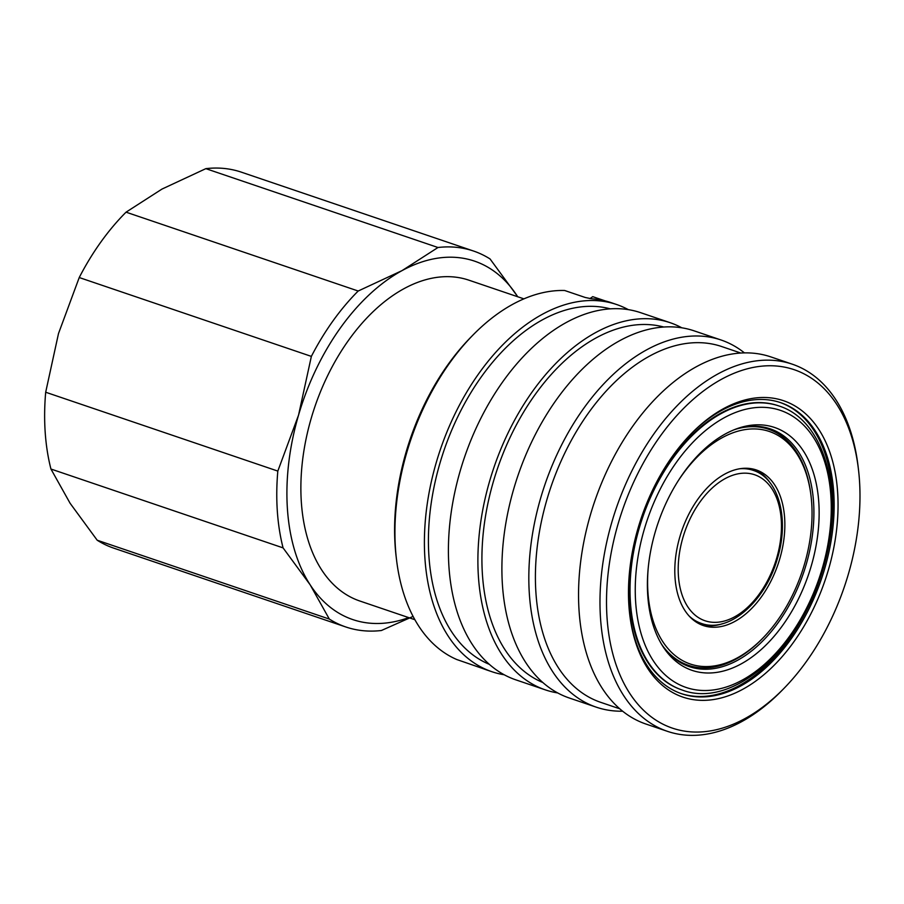 <?xml version="1.0" encoding="UTF-8"?>
<svg xmlns="http://www.w3.org/2000/svg" width="904" height="904" viewBox="0 0 904 904"><rect width="100%" height="100%" fill="white"/><g stroke="black" fill="none" stroke-linecap="round" stroke-linejoin="round"><path stroke-width="1.36" d="M679.864 536.784A82.174 50.963 108.8 0 0 703.391 625.568A82.174 50.963 108.8 0 0 779.79 558.728A82.174 50.963 108.8 0 0 756.264 469.944A82.174 50.963 108.8 0 0 679.864 536.784M722.477 623.715A82.174 50.963 -71.2 0 1 701.38 624.8M648.179 568.492A122.808 76.162 108.8 0 0 680.78 659.558A122.808 76.162 108.8 0 0 762.637 638.326A122.808 76.162 108.8 0 0 804.492 564.152A122.808 76.162 108.8 0 0 811.024 495.9A122.808 76.162 108.8 0 0 759.032 429.208A122.808 76.162 108.8 0 0 677.706 481.572M737.065 428.846A124.65 77.303 -71.2 0 1 768.547 429.253A124.65 77.303 -71.2 0 1 810.877 494.657L811.024 495.9M768.547 429.253L765.835 428.338A124.65 77.303 108.8 0 0 757.914 426.372M661.219 643.671A125.577 77.88 108.8 0 0 689.436 666.655A125.577 77.88 108.8 0 0 806.176 564.514A125.577 77.88 108.8 0 0 770.219 428.846A125.577 77.88 108.8 0 0 733.845 429.886M702.34 667.864A125.577 77.88 -71.2 0 1 687.413 665.92M655.287 531.801A128.244 79.529 108.8 0 0 662.191 645.286A128.244 79.529 108.8 0 0 740.286 664.372A128.244 79.529 108.8 0 0 811.227 566.04A128.244 79.529 108.8 0 0 735.585 429.197A128.244 79.529 108.8 0 0 655.287 531.801M681.91 689.944A150.041 93.044 -71.2 0 1 681.571 689.82A150.041 93.044 -71.2 0 1 638.597 527.721A150.041 93.044 -71.2 0 1 778.084 405.681A150.041 93.044 -71.2 0 1 778.434 405.794M681.074 693.549A153.737 95.338 108.8 0 0 823.307 568.277A153.737 95.338 108.8 0 0 779.96 402.427M629.67 614.065A153.737 95.338 108.8 0 0 681.752 693.786A153.737 95.338 108.8 0 0 824.674 568.74A153.737 95.338 108.8 0 0 780.649 402.653A153.737 95.338 108.8 0 0 690.78 434.157M828.414 569.814A156.505 97.056 -71.2 0 1 718.951 698.509A156.505 97.056 -71.2 0 1 629.783 615.002A156.505 97.056 -71.2 0 1 638.1 528.026A156.505 97.056 -71.2 0 1 691.436 433.479A156.505 97.056 -71.2 0 1 808.142 416.202A156.505 97.056 -71.2 0 1 828.414 569.814M848.347 574.187A189.286 117.384 108.8 0 0 858.404 468.995A189.286 117.384 108.8 0 0 750.557 367.996A189.286 117.384 108.8 0 0 618.166 523.653A189.286 117.384 108.8 0 0 642.699 709.425A189.286 117.384 108.8 0 0 783.836 688.532A189.286 117.384 108.8 0 0 848.347 574.187M783.836 688.532L781.644 690.769A193.908 120.243 -71.2 0 1 667.457 731.347A193.908 120.243 -71.2 0 1 611.929 521.868A193.908 120.243 -71.2 0 1 792.198 364.154A193.908 120.243 -71.2 0 1 858.032 465.876L858.404 468.995M667.457 731.347L646.032 724.07A193.908 120.243 -71.2 0 1 590.493 514.591A193.908 120.243 -71.2 0 1 770.762 356.877L792.198 364.154M619.85 708.838L600.81 702.374A187.896 116.526 -71.2 0 1 546.988 499.37A187.896 116.526 -71.2 0 1 721.674 346.537L740.726 353.012M622.675 711.199A193.908 120.243 -71.2 0 1 596.301 707.177A193.908 120.243 -71.2 0 1 540.773 497.697A193.908 120.243 -71.2 0 1 721.03 339.983A193.908 120.243 -71.2 0 1 744.387 352.854M596.301 707.177L569.384 698.035A193.908 120.243 -71.2 0 1 513.845 488.555A193.908 120.243 -71.2 0 1 694.114 330.841L721.03 339.983M542.908 682.543A187.896 116.526 -71.2 0 1 493.494 481.199A187.896 116.526 -71.2 0 1 663.672 326.999M557.734 692.939A193.908 120.243 -71.2 0 1 545.383 689.888A193.908 120.243 -71.2 0 1 489.844 480.397A193.908 120.243 -71.2 0 1 670.113 322.683A193.908 120.243 -71.2 0 1 681.763 327.779M545.383 689.888L515.89 679.864A193.908 120.243 -71.2 0 1 460.351 470.385A193.908 120.243 -71.2 0 1 640.62 312.671L670.113 322.683M489.403 664.372A187.896 116.526 -71.2 0 1 439.999 463.029A187.896 116.526 -71.2 0 1 610.177 308.829M504.229 674.768A193.908 120.243 -71.2 0 1 491.878 671.706A193.908 120.243 -71.2 0 1 436.349 462.226A193.908 120.243 -71.2 0 1 616.607 304.512A193.908 120.243 -71.2 0 1 628.269 309.609M605.341 300.942L592.741 296.659L589.962 298.591M472.939 335.079A193.908 120.243 108.8 0 0 406.856 452.203A193.908 120.243 108.8 0 0 396.551 559.96L396.178 556.853A189.286 117.384 -71.2 0 1 470.747 337.316L472.939 335.079A193.908 120.243 108.8 0 1 564.672 290.5L585.25 297.484L591.623 298.795A193.908 120.243 -71.2 0 1 611.127 302.648L616.607 304.512M523.879 298.851L468.826 280.15A169.432 105.079 108.8 0 0 311.315 417.964A169.432 105.079 108.8 0 0 359.837 601.013L414.891 619.715M743.924 468.283A80.795 50.104 -71.2 0 1 751.721 469.865L753.066 470.317C778.932 478.352 789.474 519.201 777.508 558.152C765.665 601.216 728.918 633.817 701.097 623.319A80.795 50.104 -71.2 0 1 689.255 616.121M701.097 623.319L699.752 622.867A80.795 50.104 -71.2 0 1 692.6 619.364M517.687 296.749A189.286 117.384 108.8 0 0 517.133 295.879L490.047 258.94A198.518 123.113 108.8 0 0 473.538 251.029L241.402 172.178A198.518 123.113 108.8 0 0 205.841 168.652L161.985 189.072L126.051 212.169A198.518 123.113 108.8 0 0 79.236 277.539L58.5 333.542L45.686 392.234A198.518 123.113 108.8 0 0 50.94 469.029L70.105 503.279L97.191 540.219A198.518 123.113 108.8 0 0 113.701 548.129L345.837 626.981A198.518 123.113 108.8 0 0 381.398 630.506L413.094 616.404M97.191 540.219L329.327 619.07A198.518 123.113 108.8 0 0 345.837 626.981M50.94 469.029L283.076 547.88A198.518 123.113 108.8 0 1 277.822 471.086L45.686 392.234M329.327 619.07L310.162 584.82L283.076 547.88M79.236 277.539L311.36 356.391A198.518 123.113 108.8 0 1 358.187 291.02L126.051 212.169M277.822 471.086L298.557 415.083L311.36 356.391M205.841 168.652L437.977 247.504A198.518 123.113 108.8 0 1 473.538 251.029M358.187 291.02L402.043 270.612L437.977 247.504M517.133 295.879A189.286 117.384 108.8 0 0 402.043 270.612A189.286 117.384 108.8 0 0 298.557 415.083A189.286 117.384 108.8 0 0 310.162 584.82A189.286 117.384 108.8 0 0 408.698 617.613M491.878 671.706L486.397 669.841A193.908 120.243 -71.2 0 1 483.437 668.768L456.769 659.524A193.908 120.243 108.8 0 1 396.551 559.96M768.163 428.202A125.577 77.88 -71.2 0 1 781.192 435.751M678.169 661.118A124.65 77.303 108.8 0 0 685.65 664.395L688.362 665.31A124.65 77.303 -71.2 0 1 663.14 646.473M762.637 638.326L761.767 639.23A124.65 77.303 -71.2 0 1 688.362 665.31M754.196 469.312A82.174 50.963 -71.2 0 1 770.264 483.03M822.244 568.458A146.346 90.762 108.8 0 0 774.276 408.653A146.346 90.762 108.8 0 0 644.269 529.382A146.346 90.762 108.8 0 0 692.238 689.176A146.346 90.762 108.8 0 0 822.244 568.458M639.286 527.959A150.041 93.044 -71.2 0 1 778.773 405.919C825.714 420.292 845.342 496.013 823.047 568.559C801.023 648.835 732.635 709.312 682.26 690.057A150.041 93.044 -71.2 0 1 639.286 527.959M739.291 468.814A80.795 50.104 -71.2 0 1 753.066 470.317M776.705 558.05A77.1 47.81 108.8 0 0 751.439 473.865A77.1 47.81 108.8 0 0 682.949 537.462A77.1 47.81 108.8 0 0 708.216 621.647A77.1 47.81 108.8 0 0 776.705 558.05M778.084 405.681L778.773 405.919M681.571 689.82L682.26 690.057"/></g></svg>
